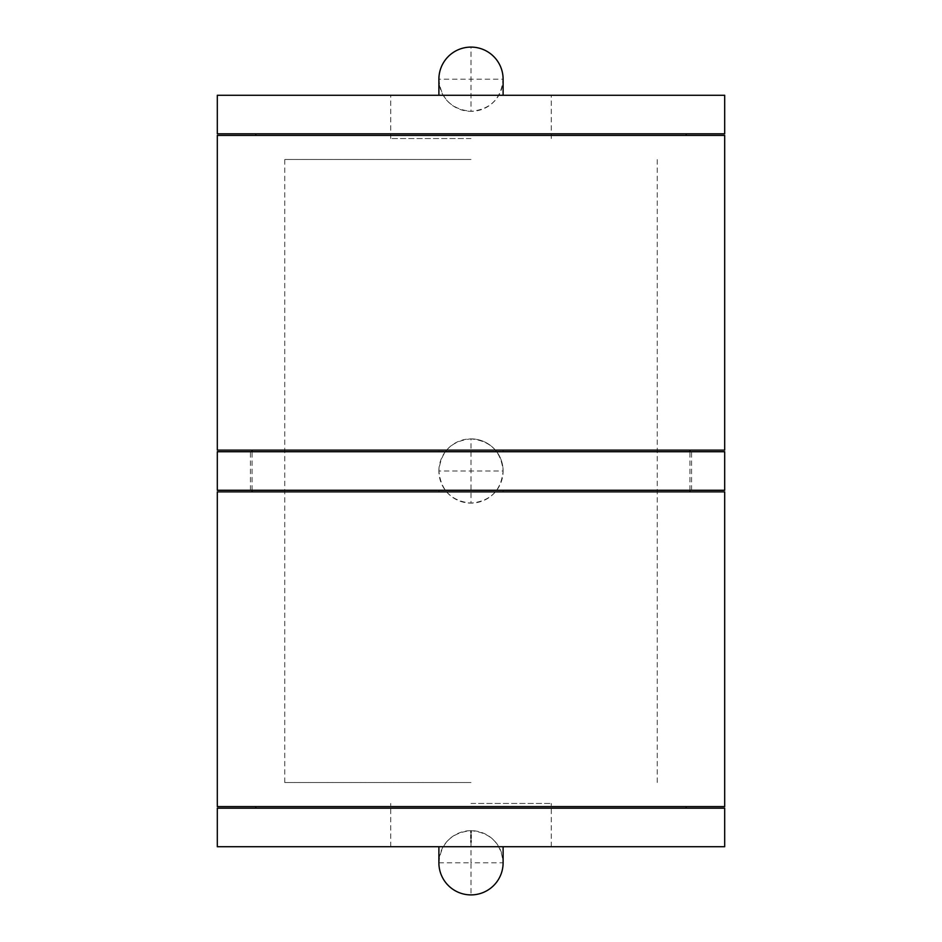 <?xml version="1.0" encoding="UTF-8"?>
<svg xmlns="http://www.w3.org/2000/svg" width="942" height="942" viewBox="0 0 942 942"><rect width="100%" height="100%" fill="white"/><g stroke="black" fill="none" stroke-linecap="round" stroke-linejoin="round"><path stroke-width="0.71" stroke-dasharray="4.71 3.53" d="M471 842.148L471 862.79L503.11 862.79C501.203 843.29 490.499 832.587 471 830.667C451.501 832.587 440.797 843.29 438.89 862.79A32.11 32.11 0 0 1 471 830.667A32.11 32.11 0 0 1 503.11 862.79A32.11 32.11 0 0 1 471 894.9A32.11 32.11 0 0 1 438.89 862.79L438.89 846.728L724.692 846.728M438.89 862.79L471 862.79L471 894.9M471 832.61L471 834.977M471 838.192L471 840.711M217.308 808.189L724.692 808.189M503.11 862.79L503.11 846.728M438.89 846.728L217.308 846.728M471 846.728L551.282 846.728L471 846.728M724.692 451.736L438.89 451.736L438.89 450.123L438.89 451.736L217.308 451.736M217.308 490.264L438.89 490.264L438.89 491.877L217.308 491.877M724.692 490.264L438.89 490.264L438.89 491.877L724.692 491.877M503.11 95.272L503.11 79.21A32.11 32.11 0 0 0 471 47.1A32.11 32.11 0 0 1 503.11 79.21A32.11 32.11 0 0 1 471 111.333C490.499 109.413 501.203 98.71 503.11 79.21L471 79.21L471 111.333A32.11 32.11 0 0 1 438.89 79.21A32.11 32.11 0 0 1 471 47.1L471 79.21L438.89 79.21L438.89 95.272L724.692 95.272M724.692 450.123L503.11 450.123L503.11 451.736L503.11 450.123L217.308 450.123M724.692 135.412L217.308 135.412M438.89 471A32.11 32.11 0 0 1 471 438.89C451.501 440.797 440.797 451.501 438.89 471C440.797 490.499 451.501 501.203 471 503.11C490.499 501.203 501.203 490.499 503.11 471C501.203 451.501 490.499 440.797 471 438.89L471 503.11A32.11 32.11 0 0 1 438.89 471L503.11 471A32.11 32.11 0 0 1 471 503.11M724.692 806.587L217.308 806.587M471 451.736L691.569 451.736L471 451.736M471 490.264L691.569 490.264L471 490.264M503.11 490.264L503.11 491.877L503.11 490.264M471 491.877L689.956 491.877L471 491.877M471 450.123L689.956 450.123L471 450.123M471 438.89A32.11 32.11 0 0 1 503.11 471A32.11 32.11 0 0 0 471 438.89M217.308 133.811L724.692 133.811M438.89 95.272L217.308 95.272M471 95.272L551.282 95.272L471 95.272M438.89 79.21C440.797 98.71 451.501 109.413 471 111.333M471 138.533L390.718 138.533L471 138.533M471 803.467L551.282 803.467L471 803.467M471 159.492L284.743 159.492L471 159.492M471 782.508L284.743 782.508L471 782.508M691.569 490.264L691.569 451.736M250.431 490.264L250.431 451.736M689.956 490.264L689.956 451.736M252.044 490.264L252.044 451.736M390.718 138.533L390.718 95.272M551.282 138.533L551.282 95.272M551.282 846.728L551.282 803.467M390.718 846.728L390.718 803.467M657.257 782.508L657.257 159.492M284.743 782.508L284.743 159.492"/><path stroke-width="1.41" d="M438.89 846.728L438.89 862.79A32.11 32.11 0 0 0 471 894.9A32.11 32.11 0 0 0 503.11 862.79L503.11 846.728M471 831.162L471 832.61M471 834.977L471 838.192M471 840.711L471 842.148M724.692 808.189L217.308 808.189L217.308 846.728L724.692 846.728L724.692 808.189M503.11 95.272L503.11 79.21A32.11 32.11 0 0 0 471 47.1A32.11 32.11 0 0 0 438.89 79.21L438.89 95.272M217.308 450.123L724.692 450.123L724.692 135.412L217.308 135.412L217.308 450.123M217.308 806.587L724.692 806.587L724.692 491.877L217.308 491.877L217.308 806.587M724.692 490.264L217.308 490.264L217.308 451.736L724.692 451.736L724.692 490.264M724.692 133.811L217.308 133.811L217.308 95.272L724.692 95.272L724.692 133.811M689.956 491.877L689.956 490.264M689.956 451.736L689.956 450.123M252.044 491.877L252.044 490.264M252.044 451.736L252.044 450.123M255.835 808.189L255.835 806.587M686.165 808.189L686.165 806.587M686.165 135.412L686.165 133.811M255.835 135.412L255.835 133.811"/></g></svg>
